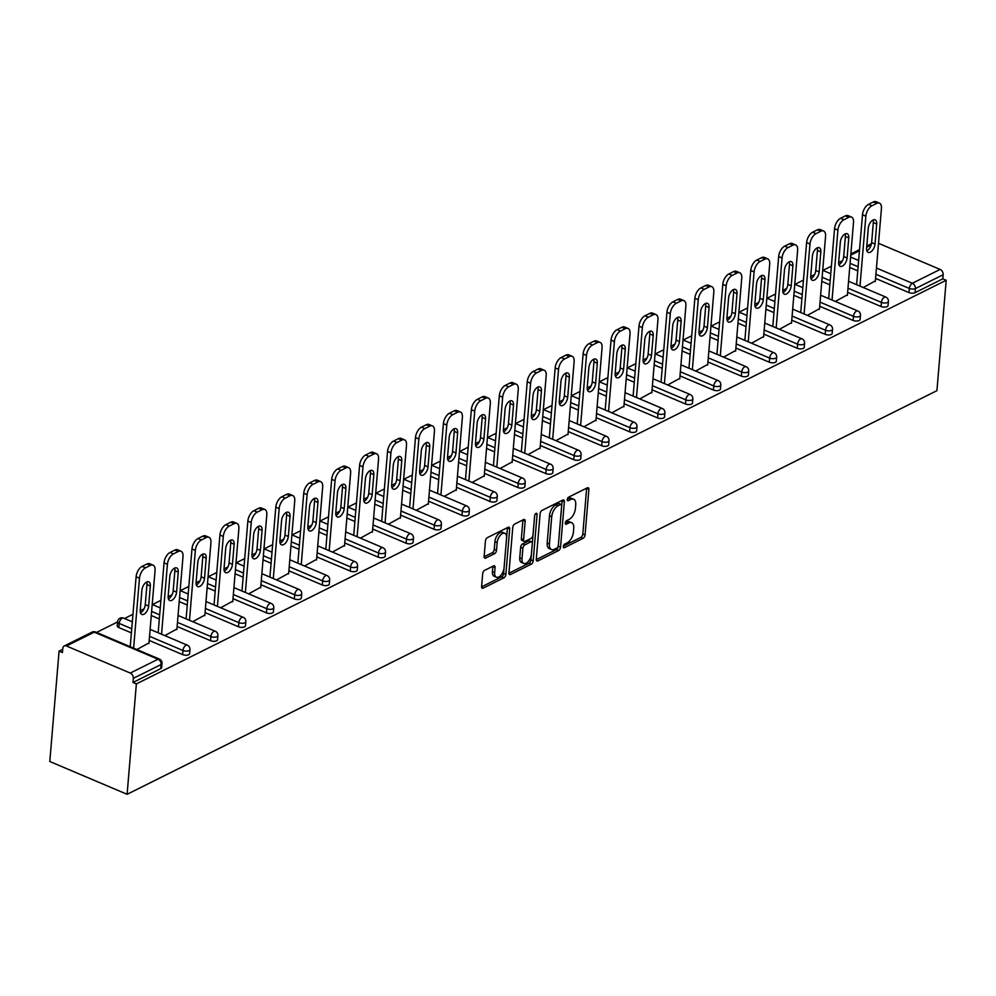 <?xml version="1.0" encoding="UTF-8"?>
<svg xmlns="http://www.w3.org/2000/svg" width="996" height="996" viewBox="0 0 996 996"><rect width="100%" height="100%" fill="white"/><g stroke="black" fill="none" stroke-linecap="round" stroke-linejoin="round"><path stroke-width="1.49" d="M563.325 546.493A1.98 1.046 113 0 0 563.786 547.713A1.98 1.046 113 0 0 564.408 547.651L583.083 538.338A2.839 1.506 113 0 0 585.063 534.939L588.873 489.472A2.839 1.506 113 0 0 588.225 487.741A2.839 1.506 113 0 0 587.329 487.828L568.654 497.141A1.98 1.046 113 0 0 567.272 499.519A1.98 1.046 113 0 0 567.732 500.727A1.98 1.046 113 0 0 568.355 500.677L570.77 499.469A9.064 4.806 113 0 1 573.634 499.208A9.064 4.806 113 0 1 575.725 504.748L575.402 508.533A9.064 4.806 113 0 1 569.102 519.426L566.687 520.622A1.98 1.046 113 0 0 565.305 523.012A1.98 1.046 113 0 0 565.753 524.22A1.98 1.046 113 0 0 566.388 524.157L568.803 522.962A9.064 4.806 113 0 1 571.667 522.688A9.064 4.806 113 0 1 573.746 528.241L573.435 532.026A9.064 4.806 113 0 1 567.122 542.907L564.707 544.115A1.98 1.046 113 0 0 563.325 546.493M484.654 570.347A2.839 1.506 113 0 0 482.674 573.746L481.603 586.495A2.839 1.506 113 0 0 482.263 588.238A2.839 1.506 113 0 0 483.16 588.15L503.901 577.817A2.839 1.506 113 0 0 505.868 574.406L509.691 528.951A2.839 1.506 113 0 0 509.031 527.208A2.839 1.506 113 0 0 508.134 527.295L487.393 537.628A2.839 1.506 113 0 0 485.425 541.04L484.131 556.44A2.839 1.506 113 0 0 484.778 558.171A2.839 1.506 113 0 0 485.675 558.096L494.551 553.664A2.839 1.506 113 0 0 496.531 550.265L497.166 542.621A7.582 4.021 113 0 1 500.079 535.524A7.582 4.021 113 0 1 504.835 533.308A7.582 4.021 113 0 1 506.566 537.94L504.063 567.869A7.582 4.021 113 0 1 501.15 574.978A7.582 4.021 113 0 1 496.394 577.194A7.582 4.021 113 0 1 494.651 572.563L495.074 567.571A2.839 1.506 113 0 0 494.427 565.84A2.839 1.506 113 0 0 493.53 565.915L484.654 570.347M136.365 683.903L946.2 280.274L936.925 390.669L127.102 794.298L136.365 683.903L132.991 682.472L160.742 668.627L161.091 664.519L133.327 678.351L132.991 682.472M536.284 559.254A2.839 1.506 113 0 0 536.931 560.985A2.839 1.506 113 0 0 537.828 560.897L558.569 550.564A2.839 1.506 113 0 0 560.536 547.165L564.359 501.698A2.839 1.506 113 0 0 563.699 499.967A2.839 1.506 113 0 0 562.802 500.042L542.061 510.388A2.839 1.506 113 0 0 540.093 513.787L536.284 559.254M531.229 564.184L510.487 574.53A2.839 1.506 113 0 1 509.591 574.605A2.839 1.506 113 0 1 508.944 572.874L512.766 527.407A2.839 1.506 113 0 1 514.733 524.008L523.61 519.588A2.839 1.506 113 0 1 524.506 519.501A2.839 1.506 113 0 1 525.153 521.232L523.61 539.67A2.839 1.506 113 0 0 524.257 541.401A2.839 1.506 113 0 0 525.153 541.326L531.042 538.388A2.839 1.506 113 0 0 533.009 534.989L534.628 515.791A1.98 1.046 113 0 1 535.387 513.936A1.98 1.046 113 0 1 536.632 513.351A1.98 1.046 113 0 1 537.081 514.559L533.196 560.785A2.839 1.506 113 0 1 531.229 564.184L528.976 563.238L508.931 573.223M62.723 649.292L59.075 651.11L49.8 761.504L127.102 794.298M876.443 268.036L912.348 283.275L940.112 269.43L878.509 243.298M915.063 292.675L942.814 278.843L943.162 274.734L915.411 288.566L915.063 292.675A4.333 1.93 -175.2 0 1 908.999 292.587L875.571 278.407M940.112 269.43A4.333 3.125 63.5 0 1 943.162 274.734M96.55 632.435L117.54 621.965M124.488 618.504L132.954 614.283M140.199 610.673L144.096 608.73M152.425 604.584L160.891 600.364M168.137 596.753L172.034 594.811M180.363 590.653L188.829 586.432M196.075 582.822L199.972 580.88M208.301 576.734L216.767 572.513M224.013 568.903L227.91 566.961M236.239 562.815L244.705 558.594M251.951 554.984L255.848 553.029M264.177 548.883L272.643 544.663M279.888 541.052L283.785 539.11M292.114 534.964L300.58 530.744M307.826 527.133L311.723 525.191M320.052 521.033L328.518 516.812M335.764 513.201L339.661 511.259M347.99 507.113L356.456 502.893M363.702 499.282L367.599 497.34M375.928 493.194L384.394 488.961M391.64 485.351L395.537 483.409M403.866 479.263L412.332 475.042M419.577 471.432L423.474 469.49M431.803 465.344L440.269 461.123M447.515 457.513L451.412 455.57M459.741 451.412L468.207 447.192M475.453 443.581L479.35 441.639M487.679 437.493L496.145 433.272M503.391 429.662L507.288 427.72M515.617 423.561L524.083 419.341M531.329 415.73L535.226 413.788M543.555 409.642L552.021 405.422M559.266 401.811L563.163 399.869M571.492 395.723L579.958 391.503M587.204 387.892L591.101 385.95M599.43 381.792L607.896 377.571M615.142 373.961L619.039 372.018M627.368 367.873L635.834 363.652M643.08 360.042L646.977 358.099M655.306 353.941L663.772 349.721M671.018 346.11L674.915 344.168M683.244 340.022L691.71 335.801M698.955 332.191L702.852 330.249M711.181 326.103L719.647 321.882M726.893 318.272L730.79 316.33M739.119 312.171L747.585 307.951M754.831 304.34L758.728 302.398M767.045 298.252L775.523 294.032M782.769 290.421L786.666 288.479M794.982 284.321L803.461 280.1M810.707 276.49L814.604 274.547M822.92 270.402L831.399 266.181M838.644 262.571L842.541 260.628M66.495 646.006L130.277 673.059L158.04 659.228L94.259 632.161L66.495 646.006A4.333 3.125 -116.5 0 0 64.242 645.981A4.333 3.125 -116.5 0 0 62.798 648.421L62.449 652.542L59.075 651.11M875.36 280.872L863.271 287.52M162.024 663.448A4.333 4.333 0 0 0 159.397 659.091A4.333 2.291 -67 0 0 158.04 659.228A4.333 3.125 -116.5 0 1 161.091 664.519A4.333 1.93 4.8 0 0 162.024 663.448L161.676 667.557A4.333 1.93 -175.2 0 1 160.742 668.627M946.2 280.274L942.814 278.843M857.768 270.85L849.713 267.438M182.617 654.609L182.965 650.5A4.333 1.93 -175.2 0 0 189.028 650.587A4.333 1.93 4.8 0 0 189.962 649.517L189.614 653.637A4.333 1.93 -175.2 0 1 188.68 654.708A4.333 1.93 -175.2 0 1 182.617 654.609L149.188 640.428M131.397 632.883L118.835 627.555A4.333 1.93 -175.2 0 1 117.217 625.862L117.553 621.741A4.333 1.93 4.8 0 0 119.184 623.434L118.835 627.555M210.554 640.689L210.903 636.569A4.333 1.93 -175.2 0 0 216.966 636.668A4.333 1.93 4.8 0 0 217.9 635.597L217.551 639.718A4.333 1.93 -175.2 0 1 216.618 640.789A4.333 1.93 -175.2 0 1 210.554 640.689L177.126 626.509M159.335 618.952L151.28 615.54M238.492 626.77L238.841 622.649A4.333 1.93 -175.2 0 0 244.904 622.749A4.333 1.93 4.8 0 0 245.838 621.666L245.489 625.787A4.333 1.93 -175.2 0 1 244.555 626.858A4.333 1.93 -175.2 0 1 238.492 626.77L205.064 612.577M187.273 605.033L179.218 601.621M266.43 612.839L266.779 608.718A4.333 1.93 -175.2 0 0 272.842 608.817A4.333 1.93 4.8 0 0 273.776 607.747L273.427 611.868A4.333 1.93 -175.2 0 1 272.493 612.938A4.333 1.93 -175.2 0 1 266.43 612.839L233.002 598.658M215.211 591.114L207.156 587.69M294.368 598.92L294.716 594.799A4.333 1.93 -175.2 0 0 300.78 594.898A4.333 1.93 4.8 0 0 301.713 593.828L301.365 597.936A4.333 1.93 -175.2 0 1 300.431 599.007A4.333 1.93 -175.2 0 1 294.368 598.92L260.94 584.739M243.149 577.182L235.093 573.771M322.306 584.988L322.654 580.88A4.333 1.93 -175.2 0 0 328.717 580.967A4.333 1.93 4.8 0 0 329.651 579.896L329.303 584.017A4.333 1.93 -175.2 0 1 328.369 585.088A4.333 1.93 -175.2 0 1 322.306 584.988L288.877 570.808M271.086 563.263L263.031 559.839M350.243 571.069L350.592 566.948A4.333 1.93 -175.2 0 0 356.655 567.048A4.333 1.93 4.8 0 0 357.589 565.977L357.24 570.086A4.333 1.93 -175.2 0 1 356.307 571.169A4.333 1.93 -175.2 0 1 350.243 571.069L316.815 556.889M299.024 549.331L290.969 545.92M378.181 557.15L378.53 553.029A4.333 1.93 -175.2 0 0 384.593 553.116A4.333 1.93 4.8 0 0 385.527 552.045L385.178 556.166A4.333 1.93 -175.2 0 1 384.244 557.237A4.333 1.93 -175.2 0 1 378.181 557.15L344.753 542.957M326.962 535.412L318.907 532.001M406.119 543.218L406.468 539.097A4.333 1.93 -175.2 0 0 412.531 539.197A4.333 1.93 4.8 0 0 413.465 538.126L413.116 542.247A4.333 1.93 -175.2 0 1 412.182 543.318A4.333 1.93 -175.2 0 1 406.119 543.218L372.691 529.038M354.887 521.493L346.845 518.069M434.057 529.299L434.405 525.178A4.333 1.93 -175.2 0 0 440.469 525.278A4.333 1.93 4.8 0 0 441.402 524.207L441.054 528.316A4.333 1.93 -175.2 0 1 440.12 529.386A4.333 1.93 -175.2 0 1 434.057 529.299L400.629 515.119M382.825 507.562L374.782 504.15M461.995 515.368L462.343 511.259A4.333 1.93 -175.2 0 0 468.406 511.346A4.333 1.93 4.8 0 0 469.34 510.276L468.992 514.397A4.333 1.93 -175.2 0 1 468.058 515.467A4.333 1.93 -175.2 0 1 461.995 515.368L428.566 501.187M410.763 493.643L402.72 490.219M489.932 501.449L490.281 497.328A4.333 1.93 -175.2 0 0 496.344 497.427A4.333 1.93 4.8 0 0 497.278 496.357L496.929 500.465A4.333 1.93 -175.2 0 1 495.996 501.548A4.333 1.93 -175.2 0 1 489.932 501.449L456.504 487.268M438.701 479.711L430.658 476.3M517.87 487.517L518.219 483.409A4.333 1.93 -175.2 0 0 524.282 483.496A4.333 1.93 4.8 0 0 525.216 482.425L524.867 486.546A4.333 1.93 -175.2 0 1 523.933 487.617A4.333 1.93 -175.2 0 1 517.87 487.517L484.442 473.337M466.638 465.792L458.596 462.381M545.808 473.598L546.157 469.477A4.333 1.93 -175.2 0 0 552.22 469.577A4.333 1.93 4.8 0 0 553.154 468.506L552.805 472.627A4.333 1.93 -175.2 0 1 551.871 473.698A4.333 1.93 -175.2 0 1 545.808 473.598L512.38 459.417M494.576 451.873L486.534 448.449M573.746 459.679L574.094 455.558A4.333 1.93 -175.2 0 0 580.158 455.658A4.333 1.93 4.8 0 0 581.091 454.587L580.743 458.695A4.333 1.93 -175.2 0 1 579.809 459.766A4.333 1.93 -175.2 0 1 573.746 459.679L540.318 445.498M522.514 437.941L514.471 434.53M601.684 445.747L602.032 441.639A4.333 1.93 -175.2 0 0 608.095 441.726A4.333 1.93 4.8 0 0 609.029 440.655L608.681 444.776A4.333 1.93 -175.2 0 1 607.747 445.847A4.333 1.93 -175.2 0 1 601.684 445.747L568.255 431.567M550.452 424.022L542.409 420.598M629.621 431.828L629.97 427.707A4.333 1.93 -175.2 0 0 636.033 427.807A4.333 1.93 4.8 0 0 636.967 426.736L636.618 430.845A4.333 1.93 -175.2 0 1 635.685 431.928A4.333 1.93 -175.2 0 1 629.621 431.828L596.193 417.648M578.39 410.091L570.347 406.679M657.559 417.897L657.908 413.788A4.333 1.93 -175.2 0 0 663.971 413.875A4.333 1.93 4.8 0 0 664.905 412.805L664.556 416.926A4.333 1.93 -175.2 0 1 663.622 417.996A4.333 1.93 -175.2 0 1 657.559 417.897L624.131 403.716M606.327 396.171L598.285 392.76M685.497 403.978L685.833 399.857A4.333 1.93 -175.2 0 0 691.909 399.956A4.333 1.93 4.8 0 0 692.843 398.886L692.494 403.007A4.333 1.93 -175.2 0 1 691.56 404.077A4.333 1.93 -175.2 0 1 685.497 403.978L652.069 389.797M634.265 382.252L626.223 378.829M713.435 390.059L713.771 385.938A4.333 1.93 -175.2 0 0 719.847 386.037A4.333 1.93 4.8 0 0 720.78 384.966L720.432 389.075A4.333 1.93 -175.2 0 1 719.498 390.146A4.333 1.93 -175.2 0 1 713.435 390.059L680.007 375.878M662.203 368.321L654.16 364.91M741.373 376.127L741.709 372.018A4.333 1.93 -175.2 0 0 747.784 372.106A4.333 1.93 4.8 0 0 748.718 371.035L748.37 375.156A4.333 1.93 -175.2 0 1 747.436 376.227A4.333 1.93 -175.2 0 1 741.373 376.127L707.944 361.946M690.141 354.402L682.098 350.978M769.31 362.208L769.647 358.087A4.333 1.93 -175.2 0 0 775.722 358.187A4.333 1.93 4.8 0 0 776.656 357.116L776.307 361.224A4.333 1.93 -175.2 0 1 775.374 362.295A4.333 1.93 -175.2 0 1 769.31 362.208L735.882 348.027M718.079 340.47L710.036 337.059M797.248 348.276L797.584 344.168A4.333 1.93 -175.2 0 0 803.66 344.255A4.333 1.93 4.8 0 0 804.594 343.184L804.245 347.305A4.333 1.93 -175.2 0 1 803.311 348.376A4.333 1.93 -175.2 0 1 797.248 348.276L763.82 334.096M746.016 326.551L737.974 323.14M825.186 334.357L825.522 330.236A4.333 1.93 -175.2 0 0 831.598 330.336A4.333 1.93 4.8 0 0 832.532 329.265L832.183 333.386A4.333 1.93 -175.2 0 1 831.249 334.457A4.333 1.93 -175.2 0 1 825.186 334.357L791.758 320.177M773.954 312.632L765.912 309.208M853.124 320.438L853.46 316.317A4.333 1.93 -175.2 0 0 859.536 316.417A4.333 1.93 4.8 0 0 860.469 315.334L860.121 319.455A4.333 1.93 -175.2 0 1 859.187 320.525A4.333 1.93 -175.2 0 1 853.124 320.438L819.696 306.258M801.892 298.7L793.837 295.289M881.062 306.507L881.398 302.398A4.333 1.93 -175.2 0 0 887.473 302.485A4.333 1.93 4.8 0 0 888.407 301.415L888.058 305.535A4.333 1.93 -175.2 0 1 887.125 306.606A4.333 1.93 -175.2 0 1 881.062 306.507L847.633 292.326M829.83 284.781L821.775 281.358M847.422 294.804L835.333 301.439M819.484 308.723L807.395 315.359M791.546 322.654L779.457 329.29M763.608 336.573L751.519 343.209M735.671 350.492L723.582 357.141M707.733 364.424L695.644 371.06M679.795 378.343L667.706 384.979M651.857 392.275L639.768 398.91M623.919 406.194L611.83 412.83M595.981 420.113L583.893 426.761M568.044 434.044L555.955 440.68M540.106 447.963L528.017 454.599M512.168 461.895L500.079 468.531M484.23 475.814L472.141 482.45M456.293 489.733L444.204 496.382M428.355 503.665L416.266 510.301M400.417 517.584L388.328 524.22M372.479 531.515L360.39 538.151M344.541 545.435L332.452 552.07M316.604 559.354L304.515 566.002M288.666 573.285L276.577 579.921M260.728 587.204L248.639 593.853M232.79 601.136L220.701 607.772M204.852 615.055L192.763 621.691M176.915 628.974L164.826 635.622M148.977 642.906L136.888 649.541M133.327 678.351A4.333 3.125 -116.5 0 0 130.277 673.059M571.667 522.688L569.413 521.742A9.064 4.806 113 0 0 566.55 522.004L568.803 522.962M565.367 522.589L566.55 522.004M573.634 499.208L571.38 498.249A9.064 4.806 113 0 0 568.517 498.51L570.77 499.469M567.346 499.096L568.517 498.51M563.4 546.082L580.83 537.392A2.839 1.506 113 0 0 582.809 533.981L586.619 488.526A2.839 1.506 113 0 0 586.632 488.177M536.271 559.603L556.316 549.605A2.839 1.506 113 0 0 558.283 546.206L562.105 500.739A2.839 1.506 113 0 0 562.118 500.39M556.926 547.987A1.98 1.046 113 0 0 558.308 545.609L561.657 505.707A1.98 1.046 113 0 0 561.209 504.486A1.98 1.046 113 0 0 560.574 504.549L558.034 505.819A9.064 4.806 113 0 0 551.722 516.7L549.431 543.978A9.064 4.806 113 0 0 551.523 549.531A9.064 4.806 113 0 0 554.386 549.257L556.926 547.987M561.209 504.486L558.955 503.528A1.98 1.046 113 0 0 558.32 503.59L560.574 504.549M551.523 549.531L549.269 548.572A9.064 4.806 113 0 1 547.178 543.032L549.468 515.754A9.064 4.806 113 0 1 555.78 504.86L558.32 503.59M524.257 541.401L522.004 540.455A2.839 1.506 113 0 1 521.356 538.712L522.9 520.273A2.839 1.506 113 0 0 522.912 519.937M534.678 515.418L530.943 559.827L533.196 560.785M522.004 558.806A7.582 4.021 113 0 0 523.747 563.437A7.582 4.021 113 0 0 528.49 561.221A7.582 4.021 113 0 0 531.403 554.125L532.287 543.579A2.839 1.506 113 0 0 531.64 541.836A2.839 1.506 113 0 0 530.744 541.924L524.855 544.862A2.839 1.506 113 0 0 522.888 548.261L522.004 558.806L519.75 557.847A7.582 4.021 113 0 0 521.493 562.479L523.747 563.437M531.64 541.836L529.386 540.89A2.839 1.506 113 0 0 528.49 540.965L530.744 541.924M519.75 557.847L520.634 547.302A2.839 1.506 113 0 1 522.601 543.903L528.49 540.965M528.976 563.238A2.839 1.506 113 0 0 530.943 559.827M496.394 577.194L494.141 576.236A7.582 4.021 113 0 1 492.398 571.604L492.821 566.612A2.839 1.506 113 0 0 492.833 566.263M504.835 533.308L502.582 532.35A7.582 4.021 113 0 0 497.826 534.566A7.582 4.021 113 0 0 494.912 541.675L497.166 542.621M484.118 556.789L492.298 552.718A2.839 1.506 113 0 0 494.277 549.306L494.912 541.675M481.591 586.843L501.648 576.858A2.839 1.506 113 0 0 503.615 573.459L507.437 527.992A2.839 1.506 113 0 0 507.45 527.643M873.343 201.951L868.5 204.367L871.886 205.799L876.717 203.396L873.343 201.951A8.665 4.594 -67 0 1 876.069 201.702L879.456 203.134A8.665 4.594 113 0 0 876.717 203.396M871.886 205.799A8.665 4.594 113 0 0 865.86 216.194L862.486 214.763L856.61 284.694M862.486 214.763A8.665 4.594 -67 0 1 868.5 204.367M873.081 219.992A6.785 3.598 -67 0 1 873.318 222.556L871.637 242.626A6.785 3.598 -67 0 1 866.844 250.805M879.456 203.134A8.665 4.594 113 0 1 881.435 208.438L875.31 281.519M865.86 216.194L859.984 286.126M875.023 244.057A6.785 3.598 -67 0 1 872.409 250.419A6.785 3.598 -67 0 1 868.163 252.399A6.785 3.598 -67 0 1 866.607 248.253L868.288 228.184A6.785 3.598 -67 0 1 870.89 221.822A6.785 3.598 -67 0 1 875.148 219.842A6.785 3.598 -67 0 1 876.704 223.988L875.023 244.057L871.637 242.626M845.405 215.883L840.562 218.286L843.948 219.73L848.779 217.315L845.405 215.883A8.665 4.594 -67 0 1 848.131 215.634L851.518 217.066A8.665 4.594 113 0 0 848.779 217.315M843.948 219.73A8.665 4.594 113 0 0 837.922 230.126L834.548 228.694L828.672 298.613M834.548 228.694A8.665 4.594 -67 0 1 840.562 218.286M845.143 233.923A6.785 3.598 -67 0 1 845.38 236.475L843.699 256.545A6.785 3.598 -67 0 1 838.906 264.737M851.518 217.066A8.665 4.594 113 0 1 853.51 222.357L847.372 295.439M837.922 230.126L832.046 300.045M847.086 257.976A6.785 3.598 -67 0 1 844.471 264.338A6.785 3.598 -67 0 1 840.226 266.318A6.785 3.598 -67 0 1 838.669 262.172L840.35 242.103A6.785 3.598 -67 0 1 842.952 235.741A6.785 3.598 -67 0 1 847.21 233.761A6.785 3.598 -67 0 1 848.766 237.907L847.086 257.976L843.699 256.545M817.467 229.802L812.624 232.217L816.01 233.649L820.841 231.234L817.467 229.802A8.665 4.594 -67 0 1 820.194 229.553L823.58 230.985A8.665 4.594 113 0 0 820.841 231.234M816.01 233.649A8.665 4.594 113 0 0 809.985 244.045L806.611 242.613L800.734 312.545M806.611 242.613A8.665 4.594 -67 0 1 812.624 232.217M817.206 247.842A6.785 3.598 -67 0 1 817.442 250.394L815.761 270.476A6.785 3.598 -67 0 1 810.968 278.656M823.58 230.985A8.665 4.594 113 0 1 825.572 236.276L819.434 309.358M809.985 244.045L804.108 313.977M819.148 271.908A6.785 3.598 -67 0 1 816.533 278.27A6.785 3.598 -67 0 1 812.288 280.25A6.785 3.598 -67 0 1 810.732 276.104L812.412 256.034A6.785 3.598 -67 0 1 815.014 249.672A6.785 3.598 -67 0 1 819.272 247.693A6.785 3.598 -67 0 1 820.828 251.839L819.148 271.908L815.761 270.476M789.529 243.734L784.686 246.137L788.073 247.568L792.903 245.165L789.529 243.734A8.665 4.594 -67 0 1 792.256 243.472L795.642 244.916A8.665 4.594 113 0 0 792.903 245.165M788.073 247.568A8.665 4.594 113 0 0 782.047 257.976L778.673 256.532L772.796 326.464M778.673 256.532A8.665 4.594 -67 0 1 784.686 246.137M789.268 261.774A6.785 3.598 -67 0 1 789.504 264.326L787.824 284.395A6.785 3.598 -67 0 1 783.03 292.575M795.642 244.916A8.665 4.594 113 0 1 797.634 250.208L791.496 323.289M782.047 257.976L776.17 327.896M791.21 285.827A6.785 3.598 -67 0 1 788.595 292.189A6.785 3.598 -67 0 1 784.35 294.169A6.785 3.598 -67 0 1 782.794 290.023L784.475 269.953A6.785 3.598 -67 0 1 787.077 263.591A6.785 3.598 -67 0 1 791.334 261.612A6.785 3.598 -67 0 1 792.891 265.758L791.21 285.827L787.824 284.395M761.591 257.653L756.748 260.068L760.135 261.5L764.965 259.084L761.591 257.653A8.665 4.594 -67 0 1 764.318 257.404L767.704 258.836A8.665 4.594 113 0 0 764.965 259.084M760.135 261.5A8.665 4.594 113 0 0 754.109 271.896L750.735 270.464L744.859 340.383M750.735 270.464A8.665 4.594 -67 0 1 756.748 260.068M761.33 275.693A6.785 3.598 -67 0 1 761.567 278.245L759.886 298.314A6.785 3.598 -67 0 1 755.093 306.507M767.704 258.836A8.665 4.594 113 0 1 769.696 264.127L763.558 337.208M754.109 271.896L748.233 341.827M763.272 299.759A6.785 3.598 -67 0 1 760.658 306.121A6.785 3.598 -67 0 1 756.412 308.1A6.785 3.598 -67 0 1 754.856 303.954L756.537 283.872A6.785 3.598 -67 0 1 759.139 277.511A6.785 3.598 -67 0 1 763.397 275.531A6.785 3.598 -67 0 1 764.953 279.677L763.272 299.759L759.886 298.314M733.654 271.572L728.811 273.987L732.197 275.419L737.028 273.016L733.654 271.572A8.665 4.594 -67 0 1 736.38 271.323L739.767 272.755A8.665 4.594 113 0 0 737.028 273.016M732.197 275.419A8.665 4.594 113 0 0 726.171 285.815L722.797 284.383L716.921 354.315M722.797 284.383A8.665 4.594 -67 0 1 728.811 273.987M733.392 289.612A6.785 3.598 -67 0 1 733.641 292.177L731.948 312.246A6.785 3.598 -67 0 1 727.155 320.426M739.767 272.755A8.665 4.594 113 0 1 741.759 278.058L735.621 351.14M726.171 285.815L720.295 355.746M735.334 313.678A6.785 3.598 -67 0 1 732.72 320.04A6.785 3.598 -67 0 1 728.474 322.019A6.785 3.598 -67 0 1 726.918 317.873L728.599 297.804A6.785 3.598 -67 0 1 731.201 291.442A6.785 3.598 -67 0 1 735.459 289.463A6.785 3.598 -67 0 1 737.015 293.608L735.334 313.678L731.948 312.246M705.716 285.503L700.873 287.906L704.259 289.35L709.09 286.935L705.716 285.503A8.665 4.594 -67 0 1 708.442 285.254L711.829 286.686A8.665 4.594 113 0 0 709.09 286.935M704.259 289.35A8.665 4.594 113 0 0 698.233 299.746L694.859 298.314L688.983 368.234M694.859 298.314A8.665 4.594 -67 0 1 700.873 287.906M705.454 303.543A6.785 3.598 -67 0 1 705.703 306.096L704.01 326.165A6.785 3.598 -67 0 1 699.217 334.357M711.829 286.686A8.665 4.594 113 0 1 713.821 291.977L707.683 365.059M698.233 299.746L692.357 369.665M707.397 327.597A6.785 3.598 -67 0 1 704.782 333.959A6.785 3.598 -67 0 1 700.537 335.938A6.785 3.598 -67 0 1 698.98 331.793L700.661 311.723A6.785 3.598 -67 0 1 703.263 305.361A6.785 3.598 -67 0 1 707.521 303.382A6.785 3.598 -67 0 1 709.077 307.527L707.397 327.597L704.01 326.165M677.778 299.423L672.935 301.838L676.321 303.27L681.152 300.854L677.778 299.423A8.665 4.594 -67 0 1 680.505 299.174L683.891 300.605A8.665 4.594 113 0 0 681.152 300.854M676.321 303.27A8.665 4.594 113 0 0 670.296 313.665L666.922 312.234L661.045 382.165M666.922 312.234A8.665 4.594 -67 0 1 672.935 301.838M677.517 317.463A6.785 3.598 -67 0 1 677.766 320.015L676.072 340.097A6.785 3.598 -67 0 1 671.279 348.276M683.891 300.605A8.665 4.594 113 0 1 685.883 305.897L679.745 378.978M670.296 313.665L664.432 383.597M679.459 341.528A6.785 3.598 -67 0 1 676.844 347.89A6.785 3.598 -67 0 1 672.599 349.87A6.785 3.598 -67 0 1 671.043 345.724L672.723 325.655A6.785 3.598 -67 0 1 675.325 319.293A6.785 3.598 -67 0 1 679.583 317.313A6.785 3.598 -67 0 1 681.14 321.459L679.459 341.528L676.072 340.097M649.84 313.354L644.997 315.757L648.384 317.189L653.214 314.786L649.84 313.354A8.665 4.594 -67 0 1 652.567 313.093L655.953 314.537A8.665 4.594 113 0 0 653.214 314.786M648.384 317.189A8.665 4.594 113 0 0 642.358 327.597L638.984 326.153L633.107 396.084M638.984 326.153A8.665 4.594 -67 0 1 644.997 315.757M649.579 331.394A6.785 3.598 -67 0 1 649.828 333.946L648.135 354.016A6.785 3.598 -67 0 1 643.341 362.195M655.953 314.537A8.665 4.594 113 0 1 657.945 319.828L651.807 392.91M642.358 327.597L636.494 397.516M651.521 355.448A6.785 3.598 -67 0 1 648.906 361.809A6.785 3.598 -67 0 1 644.661 363.789A6.785 3.598 -67 0 1 643.105 359.643L644.786 339.574A6.785 3.598 -67 0 1 647.388 333.212A6.785 3.598 -67 0 1 651.645 331.232A6.785 3.598 -67 0 1 653.202 335.378L651.521 355.448L648.135 354.016M621.902 327.273L617.059 329.688L620.446 331.12L625.276 328.705L621.902 327.273A8.665 4.594 -67 0 1 624.629 327.024L628.015 328.456A8.665 4.594 113 0 0 625.276 328.705M620.446 331.12A8.665 4.594 113 0 0 614.42 341.516L611.046 340.084L605.17 410.003M611.046 340.084A8.665 4.594 -67 0 1 617.059 329.688M621.641 345.313A6.785 3.598 -67 0 1 621.89 347.865L620.197 367.935A6.785 3.598 -67 0 1 615.404 376.127M628.015 328.456A8.665 4.594 113 0 1 630.007 333.747L623.87 406.829M614.42 341.516L608.556 411.448M623.583 369.379A6.785 3.598 -67 0 1 620.969 375.741A6.785 3.598 -67 0 1 616.723 377.721A6.785 3.598 -67 0 1 615.167 373.575L616.848 353.493A6.785 3.598 -67 0 1 619.45 347.131A6.785 3.598 -67 0 1 623.708 345.151A6.785 3.598 -67 0 1 625.264 349.297L623.583 369.379L620.197 367.935M593.965 341.205L589.122 343.608L592.508 345.039L597.339 342.636L593.965 341.205A8.665 4.594 -67 0 1 596.691 340.943L600.078 342.375A8.665 4.594 113 0 0 597.339 342.636M592.508 345.039A8.665 4.594 113 0 0 586.482 355.435L583.108 354.003L577.232 423.935M583.108 354.003A8.665 4.594 -67 0 1 589.122 343.608M593.703 359.245A6.785 3.598 -67 0 1 593.952 361.797L592.259 381.866A6.785 3.598 -67 0 1 587.466 390.046M600.078 342.375A8.665 4.594 113 0 1 602.07 347.679L595.932 420.76M586.482 355.435L580.618 425.367M595.645 383.298A6.785 3.598 -67 0 1 593.031 389.66A6.785 3.598 -67 0 1 588.785 391.64A6.785 3.598 -67 0 1 587.229 387.494L588.91 367.424A6.785 3.598 -67 0 1 591.512 361.062A6.785 3.598 -67 0 1 595.77 359.083A6.785 3.598 -67 0 1 597.326 363.229L595.645 383.298L592.259 381.866M566.027 355.124L561.184 357.539L564.57 358.971L569.401 356.556L566.027 355.124A8.665 4.594 -67 0 1 568.753 354.875L572.14 356.307A8.665 4.594 113 0 0 569.401 356.556M564.57 358.971A8.665 4.594 113 0 0 558.544 369.367L555.17 367.935L549.294 437.854M555.17 367.935A8.665 4.594 -67 0 1 561.184 357.539M565.765 373.164A6.785 3.598 -67 0 1 566.014 375.716L564.321 395.786A6.785 3.598 -67 0 1 559.528 403.978M572.14 356.307A8.665 4.594 113 0 1 574.132 361.598L567.994 434.679M558.544 369.367L552.68 439.286M567.708 397.217A6.785 3.598 -67 0 1 565.093 403.579A6.785 3.598 -67 0 1 560.848 405.571A6.785 3.598 -67 0 1 559.291 401.413L560.972 381.344A6.785 3.598 -67 0 1 563.574 374.982A6.785 3.598 -67 0 1 567.832 373.002A6.785 3.598 -67 0 1 569.388 377.148L567.708 397.217L564.321 395.786M538.089 369.043L533.246 371.458L536.632 372.89L541.463 370.487L538.089 369.043A8.665 4.594 -67 0 1 540.816 368.794L544.202 370.226A8.665 4.594 113 0 0 541.463 370.487M536.632 372.89A8.665 4.594 113 0 0 530.607 383.286L527.233 381.854L521.356 451.786M527.233 381.854A8.665 4.594 -67 0 1 533.246 371.458M537.828 387.083A6.785 3.598 -67 0 1 538.077 389.635L536.383 409.717A6.785 3.598 -67 0 1 531.59 417.897M544.202 370.226A8.665 4.594 113 0 1 546.194 375.529L540.056 448.598M530.607 383.286L524.743 453.217M539.77 411.149A6.785 3.598 -67 0 1 537.155 417.511A6.785 3.598 -67 0 1 532.91 419.49A6.785 3.598 -67 0 1 531.354 415.344L533.034 395.275A6.785 3.598 -67 0 1 535.636 388.913A6.785 3.598 -67 0 1 539.894 386.934A6.785 3.598 -67 0 1 541.451 391.079L539.77 411.149L536.383 409.717M510.151 382.974L505.308 385.377L508.695 386.822L513.525 384.406L510.151 382.974A8.665 4.594 -67 0 1 512.878 382.713L516.264 384.157A8.665 4.594 113 0 0 513.525 384.406M508.695 386.822A8.665 4.594 113 0 0 502.669 397.217L499.295 395.773L493.418 465.705M499.295 395.773A8.665 4.594 -67 0 1 505.308 385.377M509.89 401.015A6.785 3.598 -67 0 1 510.139 403.567L508.446 423.636A6.785 3.598 -67 0 1 503.652 431.816M516.264 384.157A8.665 4.594 113 0 1 518.256 389.448L512.118 462.53M502.669 397.217L496.805 467.136M511.832 425.068A6.785 3.598 -67 0 1 509.217 431.43A6.785 3.598 -67 0 1 504.972 433.409A6.785 3.598 -67 0 1 503.416 429.264L505.097 409.194A6.785 3.598 -67 0 1 507.699 402.832A6.785 3.598 -67 0 1 511.956 400.853A6.785 3.598 -67 0 1 513.513 404.999L511.832 425.068L508.446 423.636M482.213 396.894L477.37 399.309L480.757 400.741L485.587 398.325L482.213 396.894A8.665 4.594 -67 0 1 484.94 396.645L488.326 398.076A8.665 4.594 113 0 0 485.587 398.325M480.757 400.741A8.665 4.594 113 0 0 474.731 411.136L471.357 409.705L465.481 479.624M471.357 409.705A8.665 4.594 -67 0 1 477.37 399.309M481.952 414.934A6.785 3.598 -67 0 1 482.201 417.486L480.508 437.555A6.785 3.598 -67 0 1 475.715 445.747M488.326 398.076A8.665 4.594 113 0 1 490.318 403.368L484.18 476.449M474.731 411.136L468.867 481.068M483.894 438.999A6.785 3.598 -67 0 1 481.292 445.361A6.785 3.598 -67 0 1 477.034 447.341A6.785 3.598 -67 0 1 475.478 443.195L477.159 423.113A6.785 3.598 -67 0 1 479.761 416.764A6.785 3.598 -67 0 1 484.019 414.772A6.785 3.598 -67 0 1 485.575 418.918L483.894 438.999L480.508 437.555M454.276 410.825L449.433 413.228L452.819 414.66L457.65 412.257L454.276 410.825A8.665 4.594 -67 0 1 457.002 410.564L460.389 411.995A8.665 4.594 113 0 0 457.65 412.257M452.819 414.66A8.665 4.594 113 0 0 446.793 425.055L443.419 423.624L437.543 493.555M443.419 423.624A8.665 4.594 -67 0 1 449.433 413.228M454.014 428.865A6.785 3.598 -67 0 1 454.263 431.417L452.57 451.487A6.785 3.598 -67 0 1 447.777 459.666M460.389 411.995A8.665 4.594 113 0 1 462.381 417.299L456.243 490.381M446.793 425.055L440.929 494.987M455.956 452.919A6.785 3.598 -67 0 1 453.354 459.281A6.785 3.598 -67 0 1 449.096 461.26A6.785 3.598 -67 0 1 447.54 457.114L449.221 437.045A6.785 3.598 -67 0 1 451.823 430.683A6.785 3.598 -67 0 1 456.081 428.703A6.785 3.598 -67 0 1 457.637 432.849L455.956 452.919L452.57 451.487M426.338 424.744L421.495 427.16L424.881 428.591L429.712 426.176L426.338 424.744A8.665 4.594 -67 0 1 429.064 424.495L432.451 425.927A8.665 4.594 113 0 0 429.712 426.176M424.881 428.591A8.665 4.594 113 0 0 418.855 438.987L415.481 437.555L409.605 507.474M415.481 437.555A8.665 4.594 -67 0 1 421.495 427.16M426.076 442.784A6.785 3.598 -67 0 1 426.325 445.337L424.632 465.406A6.785 3.598 -67 0 1 419.839 473.598M432.451 425.927A8.665 4.594 113 0 1 434.443 431.218L428.305 504.3M418.855 438.987L412.991 508.906M428.019 466.838A6.785 3.598 -67 0 1 425.417 473.2A6.785 3.598 -67 0 1 421.159 475.192A6.785 3.598 -67 0 1 419.602 471.033L421.283 450.964A6.785 3.598 -67 0 1 423.885 444.602A6.785 3.598 -67 0 1 428.143 442.622A6.785 3.598 -67 0 1 429.699 446.768L428.019 466.838L424.632 465.406M398.4 438.663L393.557 441.079L396.943 442.51L401.774 440.108L398.4 438.663A8.665 4.594 -67 0 1 401.127 438.414L404.513 439.846A8.665 4.594 113 0 0 401.774 440.108M396.943 442.51A8.665 4.594 113 0 0 390.918 452.906L387.544 451.474L381.667 521.406M387.544 451.474A8.665 4.594 -67 0 1 393.557 441.079M398.139 456.703A6.785 3.598 -67 0 1 398.388 459.268L396.694 479.337A6.785 3.598 -67 0 1 391.901 487.517M404.513 439.846A8.665 4.594 113 0 1 406.505 445.15L400.367 518.231M390.918 452.906L385.054 522.838M400.081 480.769A6.785 3.598 -67 0 1 397.479 487.131A6.785 3.598 -67 0 1 393.221 489.111A6.785 3.598 -67 0 1 391.665 484.965L393.345 464.895A6.785 3.598 -67 0 1 395.947 458.534A6.785 3.598 -67 0 1 400.205 456.554A6.785 3.598 -67 0 1 401.762 460.7L400.081 480.769L396.694 479.337M370.462 452.595L365.619 454.998L369.006 456.442L373.836 454.027L370.462 452.595A8.665 4.594 -67 0 1 373.189 452.346L376.575 453.778A8.665 4.594 113 0 0 373.836 454.027M369.006 456.442A8.665 4.594 113 0 0 362.98 466.838L359.606 465.393L353.729 535.325M359.606 465.393A8.665 4.594 -67 0 1 365.619 454.998M370.201 470.635A6.785 3.598 -67 0 1 370.45 473.187L368.757 493.257A6.785 3.598 -67 0 1 363.963 501.436M376.575 453.778A8.665 4.594 113 0 1 378.567 459.069L372.429 532.15M362.98 466.838L357.116 536.757M372.143 494.688A6.785 3.598 -67 0 1 369.541 501.05A6.785 3.598 -67 0 1 365.283 503.03A6.785 3.598 -67 0 1 363.727 498.884L365.408 478.815A6.785 3.598 -67 0 1 368.01 472.453A6.785 3.598 -67 0 1 372.267 470.473A6.785 3.598 -67 0 1 373.824 474.619L372.143 494.688L368.757 493.257M342.524 466.514L337.681 468.929L341.068 470.361L345.898 467.946L342.524 466.514A8.665 4.594 -67 0 1 345.251 466.265L348.637 467.697A8.665 4.594 113 0 0 345.898 467.946M341.068 470.361A8.665 4.594 113 0 0 335.042 480.757L331.668 479.325L325.792 549.244M331.668 479.325A8.665 4.594 -67 0 1 337.681 468.929M342.263 484.554A6.785 3.598 -67 0 1 342.512 487.106L340.819 507.188A6.785 3.598 -67 0 1 336.026 515.368M348.637 467.697A8.665 4.594 113 0 1 350.629 472.988L344.492 546.069M335.042 480.757L329.178 550.688M344.205 508.62A6.785 3.598 -67 0 1 341.603 514.982A6.785 3.598 -67 0 1 337.345 516.961A6.785 3.598 -67 0 1 335.789 512.816L337.47 492.734A6.785 3.598 -67 0 1 340.072 486.384A6.785 3.598 -67 0 1 344.33 484.392A6.785 3.598 -67 0 1 345.886 488.55L344.205 508.62L340.819 507.188M314.587 480.446L309.744 482.848L313.13 484.28L317.961 481.877L314.587 480.446A8.665 4.594 -67 0 1 317.313 480.184L320.7 481.628A8.665 4.594 113 0 0 317.961 481.877M313.13 484.28A8.665 4.594 113 0 0 307.104 494.676L303.73 493.244L297.854 563.176M303.73 493.244A8.665 4.594 -67 0 1 309.744 482.848M314.325 498.486A6.785 3.598 -67 0 1 314.574 501.038L312.881 521.107A6.785 3.598 -67 0 1 308.088 529.287M320.7 481.628A8.665 4.594 113 0 1 322.692 486.92L316.554 560.001M307.104 494.676L301.24 564.608M316.267 522.539A6.785 3.598 -67 0 1 313.665 528.901A6.785 3.598 -67 0 1 309.407 530.88A6.785 3.598 -67 0 1 307.851 526.735L309.532 506.665A6.785 3.598 -67 0 1 312.134 500.303A6.785 3.598 -67 0 1 316.392 498.324A6.785 3.598 -67 0 1 317.948 502.47L316.267 522.539L312.881 521.107M286.649 494.365L281.806 496.78L285.192 498.212L290.023 495.796L286.649 494.365A8.665 4.594 -67 0 1 289.375 494.116L292.762 495.547A8.665 4.594 113 0 0 290.023 495.796M285.192 498.212A8.665 4.594 113 0 0 279.166 508.607L275.792 507.176L269.916 577.095M275.792 507.176A8.665 4.594 -67 0 1 281.806 496.78M286.387 512.405A6.785 3.598 -67 0 1 286.636 514.957L284.943 535.026A6.785 3.598 -67 0 1 280.15 543.218M292.762 495.547A8.665 4.594 113 0 1 294.754 500.839L288.616 573.92M279.166 508.607L273.302 578.527M288.33 536.471A6.785 3.598 -67 0 1 285.728 542.82A6.785 3.598 -67 0 1 281.47 544.812A6.785 3.598 -67 0 1 279.913 540.654L281.594 520.584A6.785 3.598 -67 0 1 284.196 514.222A6.785 3.598 -67 0 1 288.454 512.243A6.785 3.598 -67 0 1 290.01 516.389L288.33 536.471L284.943 535.026M258.711 508.284L253.868 510.699L257.254 512.131L262.085 509.728L258.711 508.284A8.665 4.594 -67 0 1 261.438 508.035L264.824 509.466A8.665 4.594 113 0 0 262.085 509.728M257.254 512.131A8.665 4.594 113 0 0 251.229 522.527L247.855 521.095L241.978 591.026M247.855 521.095A8.665 4.594 -67 0 1 253.868 510.699M258.45 526.324A6.785 3.598 -67 0 1 258.699 528.888L257.005 548.958A6.785 3.598 -67 0 1 252.212 557.138M264.824 509.466A8.665 4.594 113 0 1 266.816 514.77L260.678 587.852M251.229 522.527L245.365 592.458M260.392 550.39A6.785 3.598 -67 0 1 257.79 556.752A6.785 3.598 -67 0 1 253.532 558.731A6.785 3.598 -67 0 1 251.976 554.585L253.656 534.516A6.785 3.598 -67 0 1 256.258 528.154A6.785 3.598 -67 0 1 260.516 526.174A6.785 3.598 -67 0 1 262.073 530.32L260.392 550.39L257.005 548.958M230.773 522.215L225.93 524.618L229.317 526.062L234.147 523.647L230.773 522.215A8.665 4.594 -67 0 1 233.5 521.966L236.886 523.398A8.665 4.594 113 0 0 234.147 523.647M229.317 526.062A8.665 4.594 113 0 0 223.291 536.458L219.917 535.026L214.04 604.946M219.917 535.026A8.665 4.594 -67 0 1 225.93 524.618M230.512 540.255A6.785 3.598 -67 0 1 230.761 542.808L229.068 562.877A6.785 3.598 -67 0 1 224.274 571.057M236.886 523.398A8.665 4.594 113 0 1 238.878 528.689L232.74 601.771M223.291 536.458L217.427 606.377M232.454 564.309A6.785 3.598 -67 0 1 229.852 570.671A6.785 3.598 -67 0 1 225.594 572.65A6.785 3.598 -67 0 1 224.038 568.504L225.719 548.435A6.785 3.598 -67 0 1 228.321 542.073A6.785 3.598 -67 0 1 232.578 540.093A6.785 3.598 -67 0 1 234.135 544.239L232.454 564.309L229.068 562.877M202.835 536.134L197.992 538.55L201.379 539.981L206.209 537.566L202.835 536.134A8.665 4.594 -67 0 1 205.562 535.885L208.948 537.317A8.665 4.594 113 0 0 206.209 537.566M201.379 539.981A8.665 4.594 113 0 0 195.353 550.377L191.979 548.945L186.103 618.877M191.979 548.945A8.665 4.594 -67 0 1 197.992 538.55M202.574 554.174A6.785 3.598 -67 0 1 202.823 556.727L201.13 576.809A6.785 3.598 -67 0 1 196.337 584.988M208.948 537.317A8.665 4.594 113 0 1 210.94 542.608L204.803 615.69M195.353 550.377L189.489 620.309M204.516 578.24A6.785 3.598 -67 0 1 201.914 584.602A6.785 3.598 -67 0 1 197.656 586.582A6.785 3.598 -67 0 1 196.1 582.436L197.781 562.367A6.785 3.598 -67 0 1 200.395 556.005A6.785 3.598 -67 0 1 204.641 554.013A6.785 3.598 -67 0 1 206.197 558.171L204.516 578.24L201.13 576.809M174.898 550.066L170.055 552.469L173.441 553.9L178.272 551.498L174.898 550.066A8.665 4.594 -67 0 1 177.624 549.804L181.011 551.249A8.665 4.594 113 0 0 178.272 551.498M173.441 553.9A8.665 4.594 113 0 0 167.415 564.309L164.041 562.865L158.165 632.796M164.041 562.865A8.665 4.594 -67 0 1 170.055 552.469M174.636 568.106A6.785 3.598 -67 0 1 174.885 570.658L173.192 590.728A6.785 3.598 -67 0 1 168.399 598.907M181.011 551.249A8.665 4.594 113 0 1 183.003 556.54L176.865 629.621M167.415 564.309L161.551 634.228M176.578 592.159A6.785 3.598 -67 0 1 173.976 598.521A6.785 3.598 -67 0 1 169.718 600.501A6.785 3.598 -67 0 1 168.162 596.355L169.843 576.286A6.785 3.598 -67 0 1 172.457 569.924A6.785 3.598 -67 0 1 176.703 567.944A6.785 3.598 -67 0 1 178.259 572.09L176.578 592.159L173.192 590.728M146.96 563.985L142.129 566.4L145.503 567.832L150.334 565.417L146.96 563.985A8.665 4.594 -67 0 1 149.686 563.736L153.073 565.168A8.665 4.594 113 0 0 150.334 565.417M145.503 567.832A8.665 4.594 113 0 0 139.477 578.228L136.103 576.796L130.227 646.715M136.103 576.796A8.665 4.594 -67 0 1 142.129 566.4M146.698 582.025A6.785 3.598 -67 0 1 146.947 584.577L145.254 604.647A6.785 3.598 -67 0 1 140.461 612.839M153.073 565.168A8.665 4.594 113 0 1 155.065 570.459L148.927 643.541M139.477 578.228L133.613 648.159M148.641 606.091A6.785 3.598 -67 0 1 146.038 612.44A6.785 3.598 -67 0 1 141.781 614.432A6.785 3.598 -67 0 1 140.224 610.287L141.905 590.205A6.785 3.598 -67 0 1 144.52 583.843A6.785 3.598 -67 0 1 148.765 581.863A6.785 3.598 -67 0 1 150.321 586.009L148.641 606.091L145.254 604.647M563.387 547.215L564.408 547.651M567.334 500.241L568.355 500.677M565.367 523.734L566.388 524.157M871.164 244.954L866.694 247.182M859.461 250.793L850.746 255.125M850.584 257.068L858.639 260.479M908.999 292.587L909.336 288.466A4.333 2.291 113 0 1 912.348 283.275A4.333 3.125 63.5 0 1 915.411 288.566A4.333 1.93 -175.2 0 1 909.336 288.466L875.907 274.286M159.397 659.091L95.628 632.037A4.333 2.291 -67 0 0 94.259 632.161A4.333 3.125 -116.5 0 0 92.006 632.149L64.242 645.981M858.116 266.741L850.061 263.317M847.97 288.205L881.398 302.398A4.333 2.291 113 0 1 884.411 297.194A4.333 2.291 -67 0 1 885.78 297.069L848.555 281.27M830.178 280.66L822.123 277.249M860.469 315.334A4.333 4.333 0 0 0 857.842 310.989A4.333 2.291 -67 0 0 856.473 311.113A4.333 2.291 113 0 0 853.46 316.317L820.032 302.137M802.241 294.579L794.186 291.168M832.532 329.265A4.333 4.333 0 0 0 829.905 324.92A4.333 2.291 -67 0 0 828.535 325.045A4.333 2.291 113 0 0 825.522 330.236L792.094 316.056M774.303 308.511L766.248 305.087M804.594 343.184A4.333 4.333 0 0 0 801.967 338.839A4.333 2.291 -67 0 0 800.597 338.964A4.333 2.291 113 0 0 797.584 344.168L764.156 329.987M746.365 322.43L738.31 319.019M776.656 357.116A4.333 4.333 0 0 0 774.029 352.758A4.333 2.291 -67 0 0 772.659 352.895A4.333 2.291 113 0 0 769.647 358.087L736.218 343.906M718.427 336.362L710.372 332.938M748.718 371.035A4.333 4.333 0 0 0 746.091 366.69A4.333 2.291 -67 0 0 744.722 366.814A4.333 2.291 113 0 0 741.709 372.018L708.281 357.825M690.489 350.281L682.434 346.869M720.78 384.966A4.333 4.333 0 0 0 718.153 380.609A4.333 2.291 -67 0 0 716.784 380.733A4.333 2.291 113 0 0 713.771 385.938L680.343 371.757M662.552 364.2L654.497 360.789M692.843 398.886A4.333 4.333 0 0 0 690.216 394.541A4.333 2.291 -67 0 0 688.846 394.665A4.333 2.291 113 0 0 685.833 399.857L652.405 385.676M634.614 378.131L626.559 374.708M664.905 412.805A4.333 4.333 0 0 0 662.278 408.46A4.333 2.291 -67 0 0 660.908 408.584A4.333 2.291 113 0 0 657.908 413.788L624.467 399.608M606.676 392.05L598.621 388.639M636.967 426.736A4.333 4.333 0 0 0 634.34 422.379A4.333 2.291 -67 0 0 632.97 422.516A4.333 2.291 113 0 0 629.97 427.707L596.529 413.527M578.738 405.982L570.683 402.558M609.029 440.655A4.333 4.333 0 0 0 606.402 436.31A4.333 2.291 -67 0 0 605.033 436.435A4.333 2.291 113 0 0 602.032 441.639L568.591 427.446M550.8 419.901L542.745 416.49M581.091 454.587A4.333 4.333 0 0 0 578.464 450.229A4.333 2.291 -67 0 0 577.095 450.354A4.333 2.291 113 0 0 574.094 455.558L540.666 441.377M522.863 433.82L514.808 430.409M553.154 468.506A4.333 4.333 0 0 0 550.527 464.161A4.333 2.291 -67 0 0 549.157 464.285A4.333 2.291 113 0 0 546.157 469.477L512.728 455.297M494.925 447.752L486.87 444.341M525.216 482.425A4.333 4.333 0 0 0 522.589 478.08A4.333 2.291 -67 0 0 521.219 478.205A4.333 2.291 113 0 0 518.219 483.409L484.791 469.228M466.987 461.671L458.932 458.26M497.278 496.357A4.333 4.333 0 0 0 494.651 491.999A4.333 2.291 -67 0 0 493.281 492.136A4.333 2.291 113 0 0 490.281 497.328L456.853 483.147M439.049 475.602L430.994 472.179M469.34 510.276A4.333 4.333 0 0 0 466.713 505.931A4.333 2.291 -67 0 0 465.344 506.055A4.333 2.291 113 0 0 462.343 511.259L428.915 497.079M411.111 489.522L403.056 486.11M441.402 524.207A4.333 4.333 0 0 0 438.775 519.85A4.333 2.291 -67 0 0 437.406 519.974A4.333 2.291 113 0 0 434.405 525.178L400.977 510.998M383.174 503.453L375.119 500.029M413.465 538.126A4.333 4.333 0 0 0 410.838 533.781A4.333 2.291 -67 0 0 409.468 533.906A4.333 2.291 113 0 0 406.468 539.097L373.039 524.917M355.236 517.372L347.181 513.961M385.527 552.045A4.333 4.333 0 0 0 382.9 547.7A4.333 2.291 -67 0 0 381.53 547.825A4.333 2.291 113 0 0 378.53 553.029L345.102 538.848M327.298 531.291L319.255 527.88M357.589 565.977A4.333 4.333 0 0 0 354.962 561.632A4.333 2.291 -67 0 0 353.592 561.756A4.333 2.291 113 0 0 350.592 566.948L317.164 552.768M299.36 545.223L291.318 541.799M329.651 579.896A4.333 4.333 0 0 0 327.024 575.551A4.333 2.291 -67 0 0 325.655 575.676A4.333 2.291 113 0 0 322.654 580.88L289.226 566.699M271.422 559.142L263.38 555.731M301.713 593.828A4.333 4.333 0 0 0 299.086 589.47A4.333 2.291 -67 0 0 297.717 589.595A4.333 2.291 113 0 0 294.716 594.799L261.288 580.618M243.485 573.074L235.442 569.65M273.776 607.747A4.333 4.333 0 0 0 271.149 603.402A4.333 2.291 -67 0 0 269.791 603.526A4.333 2.291 113 0 0 266.779 608.718L233.35 594.537M215.547 586.993L207.504 583.581M245.838 621.666A4.333 4.333 0 0 0 243.211 617.321A4.333 2.291 -67 0 0 241.854 617.445A4.333 2.291 113 0 0 238.841 622.649L205.413 608.469M187.609 600.912L179.566 597.5M217.9 635.597A4.333 4.333 0 0 0 215.273 631.252A4.333 2.291 -67 0 0 213.916 631.377A4.333 2.291 113 0 0 210.903 636.569L177.475 622.388M159.671 614.843L151.629 611.42M189.962 649.517A4.333 4.333 0 0 0 187.335 645.171A4.333 2.291 -67 0 0 185.978 645.296A4.333 2.291 113 0 0 182.965 650.5L149.537 636.32M131.733 628.762L119.184 623.434A4.333 2.291 113 0 1 122.197 618.242A4.333 2.291 -67 0 1 123.566 618.118A4.333 4.333 0 0 0 117.553 621.741M586.619 488.526L588.873 489.472M582.809 533.981L585.063 534.939M580.83 537.392L583.083 538.338M562.105 500.739L564.359 501.698M558.283 546.206L560.536 547.165M556.316 549.605L558.569 550.564M536.371 560.287L537.828 560.897M555.78 504.86L558.034 505.819M549.468 515.754L551.722 516.7M547.178 543.032L549.431 543.978M509.031 573.908L510.487 574.53M522.9 520.273L525.153 521.232M521.356 538.712L523.61 539.67M535.437 513.861L537.081 514.559M522.601 543.903L524.855 544.862M520.634 547.302L522.888 548.261M492.821 566.612L495.074 567.571M492.398 571.604L494.651 572.563M494.277 549.306L496.531 550.265M492.298 552.718L494.551 553.664M484.218 557.474L485.675 558.096M507.437 527.992L509.691 528.951M503.615 573.459L505.868 574.406M501.648 576.858L503.901 577.817M481.703 587.528L483.16 588.15M873.318 222.556L876.704 223.988M845.38 236.475L848.766 237.907M817.442 250.394L820.828 251.839M789.504 264.326L792.891 265.758M761.567 278.245L764.953 279.677M733.641 292.177L737.015 293.608M705.703 306.096L709.077 307.527M677.766 320.015L681.14 321.459M649.828 333.946L653.202 335.378M621.89 347.865L625.264 349.297M593.952 361.797L597.326 363.229M566.014 375.716L569.388 377.148M538.077 389.635L541.451 391.079M510.139 403.567L513.513 404.999M482.201 417.486L485.575 418.918M454.263 431.417L457.637 432.849M426.325 445.337L429.699 446.768M398.388 459.268L401.762 460.7M370.45 473.187L373.824 474.619M342.512 487.106L345.886 488.55M314.574 501.038L317.948 502.47M286.636 514.957L290.01 516.389M258.699 528.888L262.073 530.32M230.761 542.808L234.135 544.239M202.823 556.727L206.197 558.171M174.885 570.658L178.259 572.09M146.947 584.577L150.321 586.009M871.5 243.647L866.794 246M859.56 249.598L850.858 253.943M888.407 301.415A4.333 4.333 0 0 0 885.78 297.069M830.764 273.726L822.708 270.314M857.842 310.989L820.617 295.202M802.826 287.645L794.771 284.234M829.905 324.92L792.679 309.121M774.888 301.576L766.833 298.153M801.967 338.839L764.741 323.053M746.95 315.495L738.895 312.084M774.029 352.758L736.803 336.972M719.012 329.427L710.957 326.003M746.091 366.69L708.866 350.891M691.075 343.346L683.019 339.935M718.153 380.609L680.928 364.822M663.137 357.265L655.082 353.854M690.216 394.541L652.99 378.741M635.199 371.197L627.144 367.773M662.278 408.46L625.052 392.673M607.261 385.116L599.206 381.705M634.34 422.379L597.114 406.592M579.323 399.047L571.268 395.624M606.402 436.31L569.177 420.511M551.386 412.966L543.33 409.555M578.464 450.229L541.239 434.443M523.448 426.886L515.393 423.474M550.527 464.161L513.301 448.362M495.51 440.817L487.455 437.393M522.589 478.08L485.363 462.293M467.572 454.736L459.517 451.325M494.651 491.999L457.425 476.213M439.634 468.668L431.579 465.244M466.713 505.931L429.488 490.132M411.697 482.587L403.641 479.176M438.775 519.85L401.55 504.063M383.759 496.518L375.704 493.095M410.838 533.781L373.612 517.982M355.821 510.438L347.766 507.026M382.9 547.7L345.674 531.914M327.883 524.357L319.828 520.945M354.962 561.632L317.736 545.833M299.945 538.288L291.89 534.864M327.024 575.551L289.799 559.764M272.008 552.207L263.952 548.796M299.086 589.47L261.861 573.684M244.07 566.139L236.015 562.715M271.149 603.402L233.923 587.603M216.132 580.058L208.077 576.647M243.211 617.321L205.985 601.534M188.194 593.977L180.139 590.566M215.273 631.252L178.047 615.453M160.256 607.909L152.201 604.485M187.335 645.171L150.11 629.385M132.319 621.828L123.566 618.118M95.628 632.037A4.333 4.333 0 0 0 92.006 632.149"/></g></svg>
